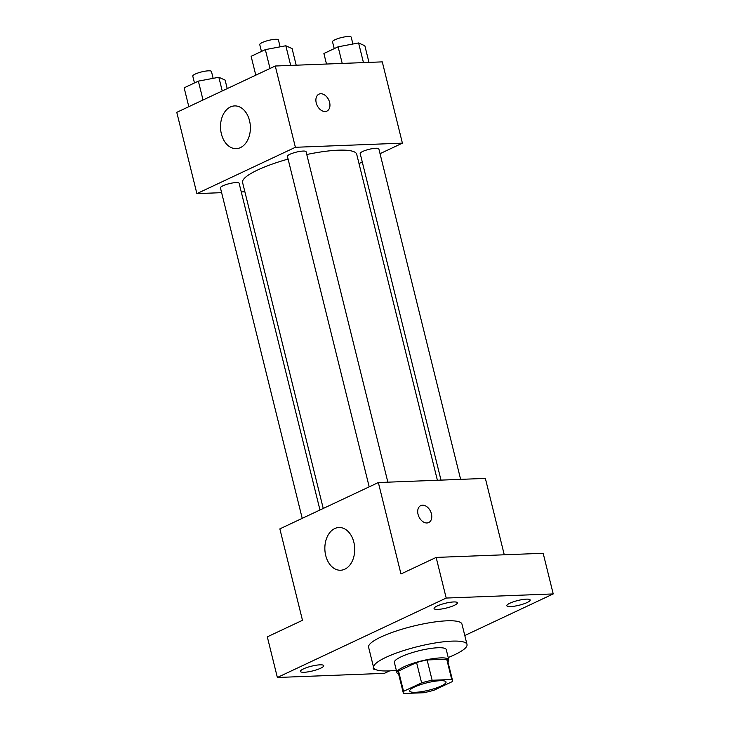 <?xml version="1.0" encoding="UTF-8"?>
<svg xmlns="http://www.w3.org/2000/svg" width="730" height="730" viewBox="0 0 730 730"><rect width="100%" height="100%" fill="white"/><g stroke="black" fill="none" stroke-linecap="round" stroke-linejoin="round"><path stroke-width="1.09" d="M440.172 680.707A18.706 3.805 -13.9 0 1 446.021 682.012A18.706 3.805 -13.9 0 1 428.775 690.197A18.706 3.805 -13.9 0 1 409.703 691A18.706 3.805 -13.9 0 1 420.142 684.786A18.706 3.805 -13.9 0 1 440.172 680.707M421.602 682.851L403.553 691.337A25.395 5.165 -13.9 0 0 403.215 692.606A25.395 5.165 -13.9 0 0 403.991 693.5L423.601 692.743A25.395 5.165 -13.9 0 0 434.131 690.16L452.18 681.665A25.395 5.165 -13.9 0 0 452.518 680.396A25.395 5.165 -13.9 0 0 451.742 679.502L432.133 680.26A25.395 5.165 -13.9 0 0 421.602 682.851L416.575 662.53L398.525 671.016L403.553 691.337M451.742 679.502L446.714 659.19L427.105 659.947L432.133 680.26M446.714 659.19A25.395 5.165 -13.9 0 1 447.49 660.084L452.518 680.396M403.215 692.606L398.178 672.284A25.395 5.165 -13.9 0 1 398.525 671.016M416.575 662.53A25.395 5.165 -13.9 0 1 427.105 659.947M447.891 661.727A26.718 5.429 166.1 0 0 448.777 659.765A26.718 5.429 166.1 0 0 421.529 660.915A26.718 5.429 166.1 0 0 396.892 672.604A26.718 5.429 166.1 0 0 398.589 673.927M396.892 672.604L394.382 662.448A26.718 5.429 -13.9 0 1 409.293 653.578A26.718 5.429 -13.9 0 1 437.909 647.747A26.718 5.429 -13.9 0 1 446.258 649.609L448.777 659.765M396.335 670.332A48.098 9.773 -13.9 0 1 373.632 667.576A48.098 9.773 -13.9 0 1 400.469 651.616A48.098 9.773 -13.9 0 1 451.979 641.132A48.098 9.773 -13.9 0 1 467.008 644.471A48.098 9.773 -13.9 0 1 448.211 657.493M373.632 667.576L368.604 647.264A48.098 9.773 -13.9 0 1 395.441 631.295A48.098 9.773 -13.9 0 1 446.952 620.81A48.098 9.773 -13.9 0 1 461.98 624.15L467.008 644.471M303.479 668.89A12.018 2.446 -13.9 0 1 316.044 665.249A12.018 2.446 -13.9 0 1 323.737 665.669A12.018 2.446 -13.9 0 1 312.659 670.925A12.018 2.446 -13.9 0 1 300.413 671.436A12.018 2.446 -13.9 0 1 303.479 668.89M437.151 606A12.018 2.446 -13.9 0 1 449.707 602.369A12.018 2.446 -13.9 0 1 457.409 602.779A12.018 2.446 -13.9 0 1 446.331 608.044A12.018 2.446 -13.9 0 1 434.076 608.555A12.018 2.446 -13.9 0 1 437.151 606M509.923 603.19A12.018 2.446 -13.9 0 1 522.479 599.558A12.018 2.446 -13.9 0 1 530.181 599.969A12.018 2.446 -13.9 0 1 519.103 605.234A12.018 2.446 -13.9 0 1 506.848 605.745A12.018 2.446 -13.9 0 1 509.923 603.19M375.43 669.456A12.018 2.446 -13.9 0 1 373.185 668.625A12.018 2.446 -13.9 0 1 373.66 667.676M464.8 635.52L553.221 593.928L446.203 598.053L277.363 677.486L384.382 673.352L389.656 670.87M504.266 554.791L485.368 478.405L378.35 482.539L400.971 573.972L436.148 557.419L543.166 553.285L553.221 593.928M436.148 557.419L446.203 598.053M378.35 482.539L279.855 528.876L302.485 620.308L267.308 636.852L277.363 677.486M353.858 542.262A21.38 14.928 87.8 0 1 340.609 570.239A21.38 14.928 87.8 0 1 324.868 549.453A21.38 14.928 87.8 0 1 338.957 527.516A21.38 14.928 87.8 0 1 353.858 542.262M420.754 505.616A9.353 6.415 -115.2 0 1 422.533 505.187A9.353 6.415 -115.2 0 1 431.047 512.57A9.353 6.415 -115.2 0 1 428.72 522.543A9.353 6.415 -115.2 0 1 418.929 516.813A9.353 6.415 -115.2 0 1 420.754 505.616A9.353 6.415 -115.2 0 1 422.542 505.187A9.353 6.415 -115.2 0 1 431.047 512.57A9.353 6.415 -115.2 0 1 428.72 522.543M306.773 154.504A58.792 11.954 -13.9 0 1 338.337 150.188A58.792 11.954 -13.9 0 1 356.705 154.267L437.389 480.258M323.244 508.463L242.579 182.509A58.792 11.954 -13.9 0 1 288.085 159.085M387.858 482.165L306.08 151.731A9.618 1.953 166.1 0 0 296.28 152.141A9.618 1.953 166.1 0 0 287.41 156.348L369.197 486.846M441.002 480.121L360.182 153.537A9.618 1.953 -13.9 0 1 365.548 150.343A9.618 1.953 -13.9 0 1 375.85 148.254A9.618 1.953 -13.9 0 1 378.852 148.92L460.63 479.355M302.22 518.355L220.433 187.856A9.618 1.953 -13.9 0 1 225.798 184.663A9.618 1.953 -13.9 0 1 236.1 182.573A9.618 1.953 -13.9 0 1 239.112 183.239L319.977 509.996M359.014 163.566L362.281 162.023M380.029 153.674L402.403 143.153L295.385 147.287L196.89 193.623L221.619 192.665M241.256 191.908L244.869 191.771M196.89 193.623L176.779 112.347L275.265 66.01L382.283 61.877L402.403 143.153M275.265 66.01L295.385 147.287M249.523 120.66A21.38 14.928 87.8 0 1 236.274 148.637A21.38 14.928 87.8 0 1 220.533 127.85A21.38 14.928 87.8 0 1 234.622 105.914A21.38 14.928 87.8 0 1 249.523 120.66M318.937 94.17A9.353 6.415 -115.2 0 1 320.707 93.75A9.353 6.415 -115.2 0 1 329.23 101.123A9.353 6.415 -115.2 0 1 326.894 111.097A9.353 6.415 -115.2 0 1 317.112 105.366A9.353 6.415 -115.2 0 1 318.937 94.17A9.353 6.415 -115.2 0 1 320.716 93.741A9.353 6.415 -115.2 0 1 329.221 101.123A9.353 6.415 -115.2 0 1 326.894 111.097M296.197 65.207L292.091 48.591L285.822 45.762L265.337 49.622L251.12 56.31L255.792 75.181M285.822 45.762L290.686 65.417M265.337 49.622L270.009 68.492M261.45 51.447L259.752 44.603A9.618 1.953 -13.9 0 1 265.118 41.409A9.618 1.953 -13.9 0 1 275.42 39.31A9.618 1.953 -13.9 0 1 278.431 39.977L280.128 46.829M227.222 88.613L225.114 80.099L218.845 77.27L198.359 81.13L184.143 87.819L188.814 106.689M218.845 77.27L222.23 90.967M198.359 81.13L203.031 100.001M194.472 82.955L192.775 76.112A9.618 1.953 -13.9 0 1 198.14 72.918A9.618 1.953 -13.9 0 1 208.442 70.819A9.618 1.953 -13.9 0 1 211.454 71.485L213.151 78.338M368.978 62.397L364.863 45.78L358.594 42.951L338.109 46.811L323.892 53.5L326.502 64.039M358.594 42.951L363.458 62.607M338.109 46.811L342.224 63.428M334.221 48.636L332.524 41.792A9.618 1.953 -13.9 0 1 337.89 38.599A9.618 1.953 -13.9 0 1 348.192 36.5A9.618 1.953 -13.9 0 1 351.203 37.166L352.9 44.019"/></g></svg>
